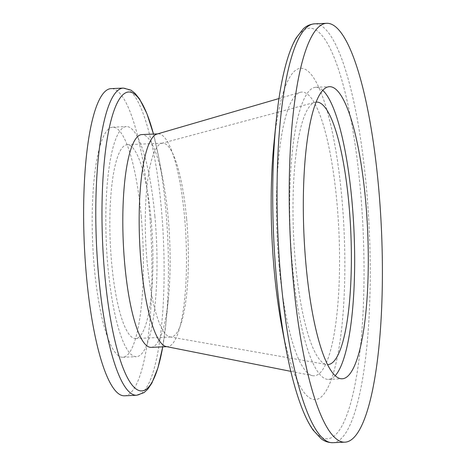 <?xml version="1.0" encoding="UTF-8"?>
<svg xmlns="http://www.w3.org/2000/svg" width="466" height="466" viewBox="0 0 466 466"><rect width="100%" height="100%" fill="white"/><g stroke="black" fill="none" stroke-linecap="round" stroke-linejoin="round"><path stroke-width="0.35" stroke-dasharray="2.33 1.75" d="M166.211 346.553A106.493 23.23 87.5 0 0 167.451 346.652A106.493 23.23 87.5 0 0 184.524 216.702A106.493 23.23 87.5 0 0 158.201 133.864A106.493 23.23 87.5 0 0 156.972 134.068M279.076 265.346A141.99 30.972 87.5 0 0 312.517 375.672A141.99 30.972 87.5 0 0 336.935 202.541A141.99 30.972 87.5 0 0 300.197 92.361A141.99 30.972 87.5 0 0 279.076 265.346M151.1 347.362A106.493 23.23 87.5 0 0 168.383 298.805A106.493 23.23 87.5 0 0 168.174 217.412A106.493 23.23 87.5 0 0 163.281 181.443A106.493 23.23 87.5 0 0 141.85 134.575M124.463 395.803A153.733 33.535 87.5 0 0 149.108 208.215A153.733 33.535 87.5 0 0 111.106 88.627M154.875 216.154A115.16 25.117 87.5 0 0 126.408 126.571A115.16 25.117 87.5 0 0 107.949 267.088A115.16 25.117 87.5 0 0 136.41 356.671A115.16 25.117 87.5 0 0 154.875 216.154M141.245 216.748A115.16 25.117 87.5 0 0 112.784 127.166A115.16 25.117 87.5 0 0 94.318 267.682A115.16 25.117 87.5 0 0 122.785 357.265A115.16 25.117 87.5 0 0 141.245 216.748M186.598 218.63A96.992 21.156 87.5 0 0 162.622 143.184A96.992 21.156 87.5 0 0 161.609 143.342A96.992 21.156 87.5 0 0 147.075 261.531A96.992 21.156 87.5 0 0 170.026 336.912A96.992 21.156 87.5 0 0 171.051 336.982A96.992 21.156 87.5 0 0 186.598 218.63M151.17 220.173A96.992 21.156 87.5 0 0 127.195 144.722A96.992 21.156 87.5 0 0 111.648 263.074A96.992 21.156 87.5 0 0 135.623 338.52A96.992 21.156 87.5 0 0 151.17 220.173M316.117 102.106A131.371 28.653 87.5 0 0 315.098 102.293A131.371 28.653 87.5 0 0 295.409 262.381A131.371 28.653 87.5 0 0 326.497 364.482A131.371 28.653 87.5 0 0 327.528 364.581M322.787 90.363A146.184 31.886 87.5 0 0 315.826 87.282A146.184 31.886 87.5 0 0 292.392 265.655A146.184 31.886 87.5 0 0 328.524 379.376A146.184 31.886 87.5 0 0 335.194 375.701M281.837 326.631A165.82 36.167 87.5 0 0 328.681 385.988A165.82 36.167 87.5 0 0 341.788 197.269A165.82 36.167 87.5 0 0 307.583 70.826A165.82 36.167 87.5 0 0 273.892 143.883M332.741 442.7A209.636 45.726 87.5 0 0 366.346 186.901A209.636 45.726 87.5 0 0 314.527 23.83M276.093 121.882A205.489 44.823 -92.5 0 1 317.841 31.35A205.489 44.823 -92.5 0 1 360.235 188.048A205.489 44.823 -92.5 0 1 343.99 421.911A205.489 44.823 -92.5 0 1 285.938 348.352M162.733 346.855A149.586 32.626 87.5 0 0 165.995 322.705A149.586 32.626 87.5 0 0 165.698 208.372A149.586 32.626 87.5 0 0 158.824 157.846A149.586 32.626 87.5 0 0 153.483 134.068L158.824 157.846L163.281 181.443M123.274 88.097A153.733 33.535 -92.5 0 1 161.277 207.685A153.733 33.535 -92.5 0 1 136.631 395.273M168.383 298.805L165.995 322.705L162.745 346.855M290.831 371.355L312.517 375.672M166.834 346.675L167.451 346.652M112.784 127.166L126.408 126.571M127.195 144.722L162.622 143.184M161.609 143.342L315.098 102.293M315.826 87.282L329.45 86.688M328.524 379.376L342.155 378.782M170.026 336.912L326.497 364.482M135.623 338.52L171.051 336.982M122.785 357.265L136.41 356.671M157.584 133.888L158.201 133.864M278.971 98.542L300.197 92.361"/><path stroke-width="0.7" d="M278.971 98.542L156.972 134.068A106.493 23.23 87.5 0 0 141.128 263.808A106.493 23.23 87.5 0 0 166.211 346.553L290.831 371.355M157.584 133.888L141.85 134.575A106.493 23.23 87.5 0 0 124.777 264.519A106.493 23.23 87.5 0 0 151.1 347.362L166.834 346.675M86.46 276.216A153.733 33.535 87.5 0 0 124.463 395.803L136.631 395.273A153.733 33.535 -92.5 0 1 98.629 275.686A153.733 33.535 -92.5 0 1 123.274 88.097L111.106 88.627A153.733 33.535 87.5 0 0 86.46 276.216M327.528 364.581A131.371 28.653 87.5 0 0 348.941 204.277A131.371 28.653 87.5 0 0 316.117 102.106M365.589 200.403A146.184 31.886 87.5 0 0 329.45 86.688A146.184 31.886 87.5 0 0 306.016 265.067A146.184 31.886 87.5 0 0 342.155 378.782A146.184 31.886 87.5 0 0 365.589 200.403M335.194 375.701A146.184 31.886 87.5 0 0 351.958 200.997A146.184 31.886 87.5 0 0 322.787 90.363M293.091 279.099A209.636 45.726 87.5 0 0 344.91 442.17A209.636 45.726 87.5 0 0 378.514 186.371A209.636 45.726 87.5 0 0 326.695 23.3A209.636 45.726 87.5 0 0 293.091 279.099M274.218 270.618A165.82 36.167 87.5 0 0 281.837 326.631L285.938 348.352A205.489 44.823 -92.5 0 1 276.501 278.942A205.489 44.823 -92.5 0 1 276.093 121.882L273.892 143.883A165.82 36.167 87.5 0 0 274.218 270.618M326.695 23.3L314.527 23.83A209.636 45.726 87.5 0 0 280.922 279.629A209.636 45.726 87.5 0 0 332.741 442.7C325.717 442.584 322.192 439.455 321.173 438.739L313.228 430.229C309.814 425.388 306.581 419.301 303.517 411.973C296.755 395.739 290.895 374.53 285.938 348.352M123.274 88.097L130.882 90.095L134.901 93.212L139.515 98.903L146.895 113.611L153.489 134.068A149.586 32.626 87.5 0 0 113.809 111.199A149.586 32.626 87.5 0 0 104.739 274.538A149.586 32.626 87.5 0 0 132.146 385.097A149.586 32.626 87.5 0 0 162.733 346.855M162.745 346.855L157.951 367.802L151.875 383.099L147.769 389.168L144.035 392.622L136.631 395.273M332.741 442.7L344.91 442.17M314.527 23.83C307.537 24.552 304.298 27.977 303.349 28.781L296.172 37.95C293.196 43.07 290.499 49.408 288.081 56.974C282.751 73.733 278.755 95.373 276.093 121.882"/></g></svg>
